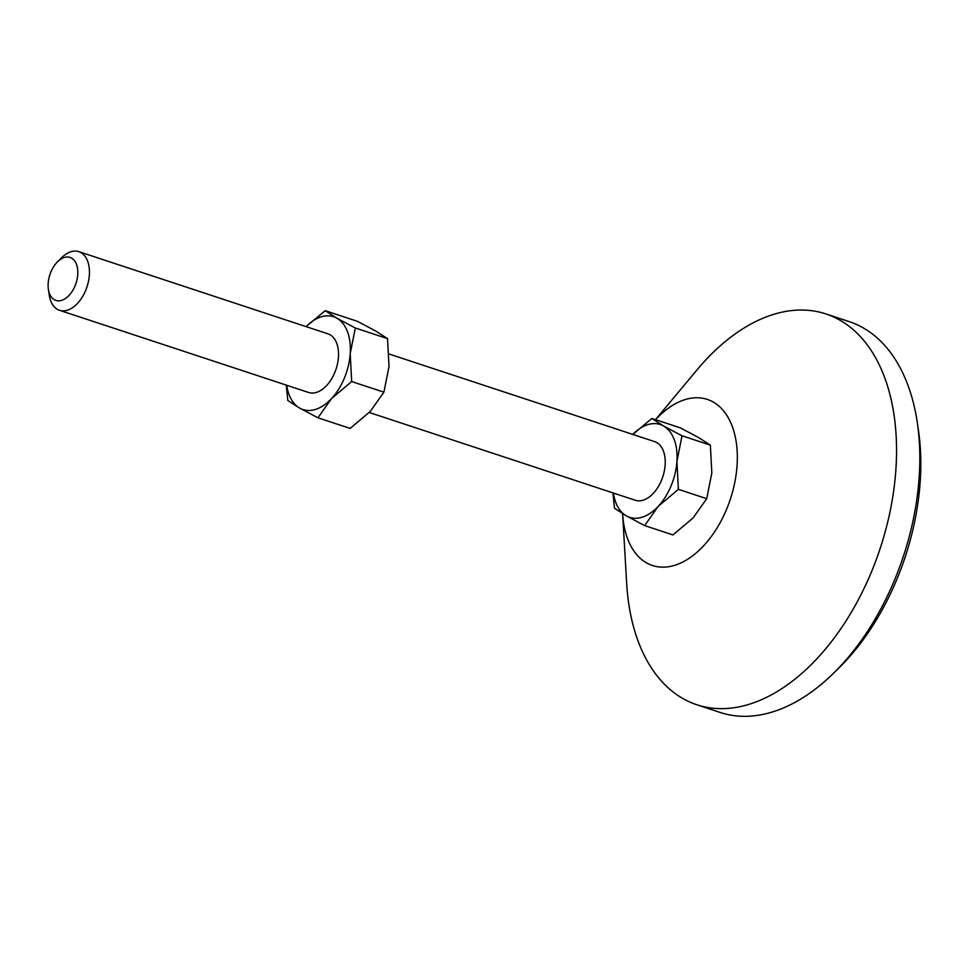 <?xml version="1.0" encoding="UTF-8"?>
<svg xmlns="http://www.w3.org/2000/svg" width="968" height="968" viewBox="0 0 968 968"><rect width="100%" height="100%" fill="white"/><g stroke="black" fill="none" stroke-linecap="round" stroke-linejoin="round"><path stroke-width="1.45" d="M57.535 261.796L61.758 257.609A30.867 18.755 108.3 0 1 78.844 251.656A30.867 18.755 108.3 0 1 80.973 252.612A30.867 18.755 108.3 0 1 86.358 288.658A30.867 18.755 108.3 0 1 59.496 310.292A30.867 18.755 108.3 0 1 57.366 309.337A30.867 18.755 108.3 0 1 49.307 295.349L48.4 289.468A22.639 13.758 108.3 0 1 57.535 261.796A22.639 13.758 108.3 0 1 71.62 258.129A22.639 13.758 108.3 0 1 75.044 285.863A22.639 13.758 108.3 0 1 54.305 299.729A22.639 13.758 108.3 0 1 48.4 289.468M59.496 310.292L308.598 392.476A30.867 18.755 -71.7 0 0 335.448 370.841A30.867 18.755 -71.7 0 0 330.076 334.795A30.867 18.755 -71.7 0 0 327.946 333.839L78.844 251.656M369.28 412.489L635.298 500.262A30.867 18.755 -71.7 0 0 662.148 478.628A30.867 18.755 -71.7 0 0 656.776 442.582A30.867 18.755 -71.7 0 0 654.646 441.626L389.112 354.022M655.59 419.689A87.459 53.155 108.3 0 1 713.343 402.107A87.459 53.155 108.3 0 1 726.581 509.277A87.459 53.155 108.3 0 1 646.442 562.819A87.459 53.155 108.3 0 1 622.63 513.802A87.459 53.155 108.3 0 1 622.63 513.693M655.481 419.652L696.984 369.909A205.797 125.066 108.3 0 1 825.849 313.91A205.797 125.066 108.3 0 1 840.067 320.275A205.797 125.066 108.3 0 1 875.907 560.593A205.797 125.066 108.3 0 1 696.887 704.777A205.797 125.066 108.3 0 1 682.67 698.412A205.797 125.066 108.3 0 1 626.647 583.087L622.63 513.802M825.849 313.91L849.13 321.594A205.797 125.066 108.3 0 1 863.347 327.958A205.797 125.066 108.3 0 1 899.187 568.264A205.797 125.066 108.3 0 1 720.168 712.46L696.887 704.777M917.591 424.964A195.512 118.822 108.3 0 1 836.715 670.134M682.016 435.781L676.91 461.47L678.386 489.336L658.216 506.373L644.64 525.588L672.966 534.929L693.136 517.892L706.725 498.677L711.831 472.989L710.355 445.123L698.581 437.56L680.226 427.82L651.887 418.466L663.661 426.041L682.016 435.781L710.355 445.123M644.64 525.588L626.272 515.847L614.499 508.273L612.925 492.869M613.422 493.039A48.872 29.706 -71.7 0 0 626.272 515.847A48.872 29.706 -71.7 0 0 658.216 506.373A48.872 29.706 -71.7 0 0 676.91 461.47A48.872 29.706 -71.7 0 0 663.661 426.041A48.872 29.706 -71.7 0 0 632.769 434.414L651.887 418.466M678.386 489.336L706.725 498.677M370.32 411.388L350.15 428.425L317.94 417.801L331.516 398.586A48.872 29.706 -71.7 0 0 350.21 353.683A48.872 29.706 -71.7 0 0 336.961 318.254A48.872 29.706 -71.7 0 0 306.07 326.627L325.188 310.692L357.41 321.315L375.765 331.056L387.539 338.619L389.015 366.485L383.909 392.173L370.32 411.388M286.734 385.252A48.872 29.706 -71.7 0 0 299.584 408.06A48.872 29.706 -71.7 0 0 331.516 398.586L351.686 381.549L350.21 353.683L355.316 327.995L336.961 318.254L325.188 310.692M286.226 385.095L287.811 400.498L299.584 408.06L317.94 417.801M351.686 381.549L383.909 392.173M355.316 327.995L387.539 338.619"/></g></svg>
